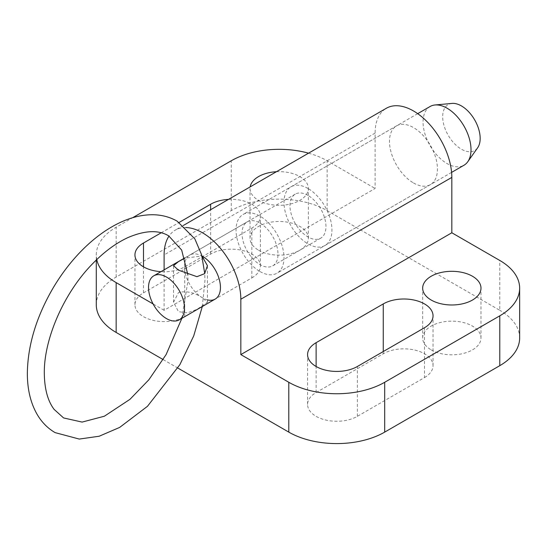 <?xml version="1.0" encoding="UTF-8"?>
<svg xmlns="http://www.w3.org/2000/svg" width="547" height="547" viewBox="0 0 547 547"><rect width="100%" height="100%" fill="white"/><g stroke="black" fill="none" stroke-linecap="round" stroke-linejoin="round"><path stroke-width="0.41" stroke-dasharray="2.73 2.05" d="M258.574 250.218A29.162 16.834 0 0 0 290.354 253.87A29.162 16.834 0 0 0 308.358 238.314A29.162 16.834 0 0 0 299.818 226.41A29.162 16.834 0 0 0 268.037 222.759A29.162 16.834 0 0 0 250.034 238.314A29.162 16.834 0 0 0 258.574 250.218M276.447 171.717A29.162 16.834 180 0 1 299.818 176.572A29.162 16.834 180 0 1 308.358 188.476A29.162 16.834 180 0 1 290.354 204.031A29.162 16.834 180 0 1 258.574 200.38A29.162 16.834 180 0 1 250.034 188.476A29.162 16.834 180 0 1 250.164 186.889M431.214 349.889A29.162 16.834 0 0 0 462.994 353.54A29.162 16.834 0 0 0 480.991 337.984A29.162 16.834 0 0 0 472.451 326.08A29.162 16.834 0 0 0 440.67 322.429A29.162 16.834 0 0 0 422.674 337.984A29.162 16.834 0 0 0 431.214 349.889M228.489 199.402A29.162 16.834 180 0 1 251.859 204.257A29.162 16.834 180 0 1 260.406 216.161A29.162 16.834 180 0 1 251.859 228.065L184.729 266.827A29.162 16.834 180 0 1 160.975 271.661M251.859 277.903A29.162 16.834 0 0 0 260.406 265.999A29.162 16.834 0 0 0 251.859 254.095A29.162 16.834 0 0 0 210.622 254.095L143.485 292.857A29.162 16.834 0 0 0 134.945 304.761A29.162 16.834 0 0 0 143.485 316.665A29.162 16.834 0 0 0 184.729 316.665L251.859 277.903L251.859 228.065M424.499 377.574A29.162 16.834 0 0 0 433.039 365.669A29.162 16.834 0 0 0 424.499 353.765A29.162 16.834 0 0 0 383.256 353.765L316.118 392.527A29.162 16.834 0 0 0 307.578 404.431A29.162 16.834 0 0 0 316.118 416.335A29.162 16.834 0 0 0 357.362 416.335L424.499 377.574L424.499 327.735M413.47 182.937A33.907 19.576 -120 0 0 430.421 184.619A33.907 19.576 -120 0 0 435.624 157.447A33.907 19.576 -120 0 0 413.47 127.567A33.907 19.576 -120 0 0 396.513 125.885A33.907 19.576 -120 0 0 391.317 153.057A33.907 19.576 -120 0 0 413.47 182.937M260.016 271.538A33.907 19.576 -120 0 0 276.967 273.213A33.907 19.576 -120 0 0 282.163 246.041A33.907 19.576 -120 0 0 260.016 216.161A33.907 19.576 -120 0 0 243.059 214.479A33.907 19.576 -120 0 0 237.863 241.651A33.907 19.576 -120 0 0 260.016 271.538M260.016 223.08A25.429 14.68 60 0 1 276.632 245.494A25.429 14.68 60 0 1 272.727 265.869A25.429 14.68 60 0 1 260.016 264.611A25.429 14.68 60 0 1 243.401 242.205A25.429 14.68 60 0 1 247.299 221.822A25.429 14.68 60 0 1 260.016 223.08M207.436 299.893A25.429 14.68 60 0 1 202.472 297.835A25.429 14.68 60 0 1 185.857 275.428A25.429 14.68 60 0 1 189.754 255.046A25.429 14.68 60 0 1 201.952 256.017L184.927 258.129M164.107 269.856L164.107 310.293L375.105 188.476L375.105 133.106A54.256 31.323 60 0 1 386.339 108.265M185.761 227.545A54.256 31.323 -120 0 0 175.341 230.089A54.256 31.323 -120 0 0 169.03 236.058M308.549 153.181A67.821 39.152 180 0 1 327.154 160.791L375.105 188.476M96.764 259.558A67.821 39.152 180 0 1 96.286 254.923A67.821 39.152 180 0 1 116.149 227.237L132.627 217.727M164.107 310.293L153.098 303.941M161.18 232.803L179.184 222.41M96.286 304.761A67.821 39.152 0 0 1 116.149 277.076L231.244 210.622A67.821 39.152 0 0 1 327.154 210.622L499.787 310.299L499.787 260.461M519.65 337.984A67.821 39.152 0 0 0 499.787 310.299M163.156 359.584L177.843 368.063M430.086 106.508A33.907 19.576 -120 0 0 424.882 133.68A33.907 19.576 -120 0 0 447.036 163.56A33.907 19.576 -120 0 0 463.993 165.235M307.968 188.476A33.907 19.576 -120 0 0 291.018 186.794A33.907 19.576 -120 0 0 285.814 213.966A33.907 19.576 -120 0 0 307.968 243.846A33.907 19.576 -120 0 0 324.925 245.528A33.907 19.576 -120 0 0 330.121 218.356A33.907 19.576 -120 0 0 307.968 188.476M452.027 103.417A26.502 15.302 -120 0 0 443.323 122.733A26.502 15.302 -120 0 0 461.422 149.208A26.502 15.302 -120 0 0 477.64 147.779M307.968 195.395A25.429 14.68 -120 0 0 295.25 194.137A25.429 14.68 -120 0 0 291.353 214.513A25.429 14.68 -120 0 0 307.968 236.926A25.429 14.68 -120 0 0 320.686 238.184A25.429 14.68 -120 0 0 324.583 217.809A25.429 14.68 -120 0 0 307.968 195.395M202.472 297.835C194.397 292.447 186.411 290.683 178.493 292.549L173.529 302.306L178.493 311.681L187.368 312.843L196.934 309.411L207.436 302.306L202.472 297.835M184.729 316.665L184.729 266.827M357.362 416.335L357.362 366.497M375.105 133.106L164.107 254.923M327.154 210.622L327.154 160.791M316.118 392.527L316.118 366.497M383.256 353.765L383.256 351.55M143.485 292.857L143.485 266.827M210.622 254.095L210.622 209.72M231.244 210.622L231.244 160.791M116.149 277.076L116.149 227.237M308.358 238.314L308.358 188.476M480.991 337.984L480.991 288.146M260.406 265.999L260.406 216.161M433.039 365.669L433.039 315.831M430.421 184.619L276.967 273.213M272.727 265.869L320.686 238.184M247.299 221.822L189.754 255.046M396.513 125.885L243.059 214.479M183.361 225.453L175.341 230.089M307.578 404.431L307.578 354.593M134.945 304.761L134.945 254.923M422.674 337.984L422.674 288.146M250.034 238.314L250.034 188.476M96.286 260.016L96.286 254.923M417.689 113.66L291.018 186.794M295.25 194.137L184.845 257.883M207.436 302.306L207.436 265.678M173.529 302.306L173.529 265.678M451.596 172.394L324.925 245.528M202.301 306.532L204.954 280.529L204.735 273.541M181.877 318.327L187.997 280.529L187.806 274.546"/><path stroke-width="0.82" d="M472.451 276.242A29.162 16.834 180 0 1 480.991 288.146A29.162 16.834 180 0 1 462.994 303.701A29.162 16.834 180 0 1 431.214 300.05A29.162 16.834 180 0 1 422.674 288.146A29.162 16.834 180 0 1 440.67 272.591A29.162 16.834 180 0 1 472.451 276.242M160.975 271.661A29.162 16.834 180 0 1 143.485 266.827A29.162 16.834 180 0 1 134.945 254.923A29.162 16.834 180 0 1 143.485 243.018L161.18 232.803M424.499 303.927A29.162 16.834 180 0 1 433.039 315.831A29.162 16.834 180 0 1 424.499 327.735L357.362 366.497A29.162 16.834 180 0 1 316.118 366.497A29.162 16.834 180 0 1 307.578 354.593A29.162 16.834 180 0 1 316.118 342.689L383.256 303.927A29.162 16.834 180 0 1 424.499 303.927M183.361 225.453L386.339 108.265A54.256 31.323 60 0 1 413.47 110.952A54.256 31.323 60 0 1 451.829 177.399L451.829 232.776L240.83 354.593L240.83 299.223A54.256 31.323 -120 0 0 202.472 232.776A54.256 31.323 -120 0 0 185.761 227.545M184.927 258.129L178.493 261.596L173.529 265.678L178.493 270.15L196.934 276.679L204.626 273.664L207.436 265.678L201.959 256.03A25.429 14.68 60 0 1 202.472 256.304A25.429 14.68 60 0 1 219.08 278.717A25.429 14.68 60 0 1 215.183 299.093A25.429 14.68 60 0 1 207.436 299.893M169.03 236.058A54.256 31.323 -120 0 0 164.107 254.923L164.107 269.856M132.627 217.727L231.244 160.791A67.821 39.152 180 0 1 308.549 153.181M153.098 303.941L116.149 282.608A67.821 39.152 180 0 1 96.764 259.558M179.184 222.41L210.622 204.257A29.162 16.834 180 0 1 228.489 199.402M250.164 186.889A29.162 16.834 180 0 1 276.447 171.717M451.829 232.776L499.787 260.461A67.821 39.152 180 0 1 519.65 288.146A67.821 39.152 180 0 1 499.787 315.831L384.698 382.278A67.821 39.152 180 0 1 288.789 382.278L240.83 354.593M177.843 368.063L288.789 432.116A67.821 39.152 0 0 0 384.698 432.116L499.787 365.669A67.821 39.152 0 0 0 519.65 337.984L519.65 288.146M96.286 260.016L96.286 304.761A67.821 39.152 0 0 0 116.149 332.446L163.156 359.584M451.596 172.394L463.993 165.235A33.907 19.576 -120 0 0 467.781 161.727A33.907 19.576 -120 0 0 467.808 134.042A33.907 19.576 -120 0 0 447.036 108.183A33.907 19.576 -120 0 0 435.015 104.976A33.907 19.576 -120 0 0 430.086 106.508L417.689 113.66M467.781 161.727L477.64 147.779A26.502 15.302 -120 0 0 477.661 126.131A26.502 15.302 -120 0 0 461.422 105.927A26.502 15.302 -120 0 0 452.027 103.417L435.015 104.976M166.5 277.069A25.429 14.68 -120 0 0 153.789 275.811A25.429 14.68 -120 0 0 149.892 296.187A25.429 14.68 -120 0 0 166.5 318.6A25.429 14.68 -120 0 0 179.218 319.858A25.429 14.68 -120 0 0 183.115 299.482A25.429 14.68 -120 0 0 166.5 277.069M240.83 299.223L451.829 177.399M116.149 332.446L116.149 282.608M288.789 432.116L288.789 382.278M316.118 366.497L316.118 342.689M383.256 351.55L383.256 303.927M143.485 266.827L143.485 243.018M210.622 209.72L210.622 204.257M499.787 365.669L499.787 315.831M384.698 432.116L384.698 382.278M184.845 257.883L153.789 275.811M215.183 299.093L179.218 319.858M204.735 273.541L201.638 254.854L194.855 238.889L177.187 221.186C169.919 217.036 161.864 214.882 153.023 214.739C139.943 214.643 126.48 218.526 112.648 226.396C103.062 231.853 93.79 238.889 84.847 247.497C72.505 259.428 61.708 273.295 52.464 289.096C36.102 317.629 27.726 345.69 27.35 373.28C27.336 389.546 30.707 403.433 37.449 414.927C41.996 422.503 47.883 428.404 55.117 432.622L79.274 439.07L99.185 436.232L119.656 427.419L147.458 406.318L179.84 364.712L193.72 335.913L202.301 306.532M181.877 318.327L166.09 354.62L148.846 379.789L129.967 399.331L104.361 416.226L82.112 422.086L63.596 417.942L54.105 409.375C47.78 401.013 44.512 388.979 44.307 373.28C43.842 339.564 63.356 294.122 91.308 265.069C103.349 252.413 115.608 243.23 128.094 237.514C145.017 230.321 158.555 229.767 168.708 235.873L181.672 250.054L187.806 274.546"/></g></svg>
